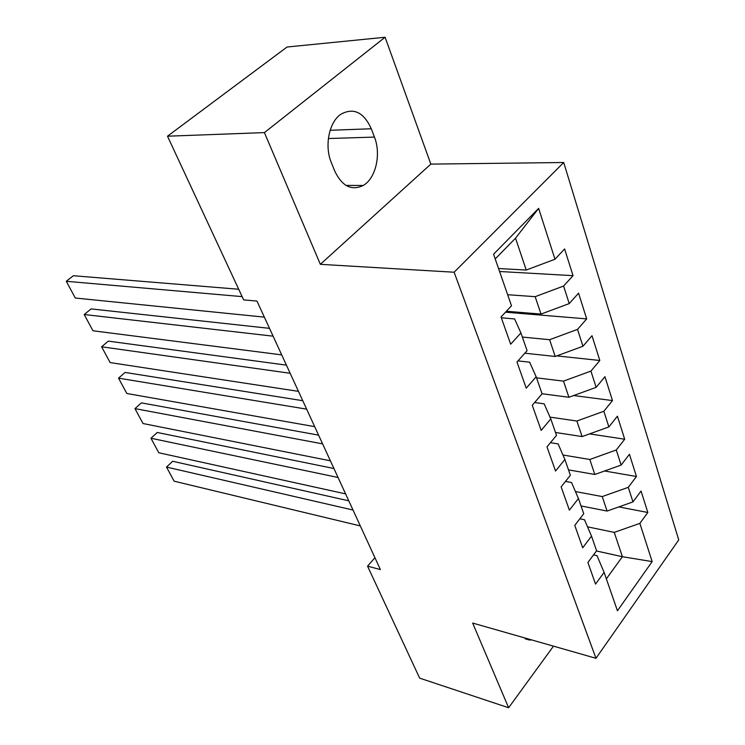<?xml version="1.0" encoding="UTF-8"?>
<svg xmlns="http://www.w3.org/2000/svg" width="745" height="745" viewBox="0 0 745 745"><rect width="100%" height="100%" fill="white"/><g stroke="black" fill="none" stroke-linecap="round" stroke-linejoin="round"><path stroke-width="1.12" d="M385.1 37.25L264.419 132.601L320.35 264.326L430.843 164.114L385.1 37.25L287.03 47.028L167.495 136.205L243.652 299.881L256.969 301.073L380.388 569.58L367.555 566.153L419.659 678.136L508.621 707.75L553.479 646.148M430.843 164.114L563.723 162.503L678.732 539.92L595.981 658.301L454.133 272.223L563.723 162.503M596.456 550.974L622.41 556.72L652.154 561.6L639.871 523.381L647.824 512.486L641.045 491.048L632.971 501.907L628.286 487.332L636.454 476.502L629.441 454.292L621.134 465.085L616.283 449.989L624.683 439.215L617.409 416.194L608.87 426.922L603.841 411.268L612.483 400.577L604.94 376.7L596.149 387.344L590.925 371.094L599.818 360.487L591.996 335.716L582.944 346.257L577.524 329.383L586.688 318.888L578.558 293.158L569.227 303.588L563.593 286.052L573.035 275.669L564.598 248.932L554.978 259.232L526.231 270.044L515.54 238.167L495.22 258.934M652.154 561.6L617.447 610.779L604.102 572.374L596.996 555.649L593.551 554.876M515.54 238.167L538.635 208.376L493.572 254.213L511.489 305.776L501.04 316.96L510.679 344.209L520.923 332.94L527.087 350.69L516.974 362.005L526.231 388.164L536.158 376.784L542.081 393.844L532.275 405.261L541.177 430.405L550.797 418.932L556.496 435.341L546.988 446.851L555.546 471.036L564.887 459.479L570.372 475.273L561.143 486.857L569.385 510.139L578.446 498.517L583.726 513.724L574.768 525.365L582.702 547.798L591.502 536.121L596.596 550.779L587.898 562.475L595.544 584.089L604.102 572.374M538.635 208.376L554.978 259.232M507.643 294.713L535.161 296.678L541.01 314.083L506.377 311.252M563.593 286.052L535.161 296.678M569.227 303.588L541.01 314.083M522.357 337.057L549.605 339.711L555.221 356.464L524.843 353.204M577.524 329.383L549.605 339.711M582.944 346.257L555.221 356.464M520.923 332.94L514.609 318.935L501.329 317.789M536.521 377.845L563.499 381.123L568.91 397.262L542.043 393.742M590.925 371.094L563.499 381.123M596.149 387.344L568.91 397.262M536.158 376.784L529.667 362.21L517.961 360.887M550.006 417.126L576.881 421.027L582.096 436.579L555.5 432.482M603.841 411.268L576.881 421.027M608.87 426.922L582.096 436.579M550.797 418.932L544.157 403.837L534.631 402.524M562.931 454.999L589.789 459.488L594.817 474.481L568.491 469.862M616.283 449.989L589.789 459.488M621.134 465.085L594.817 474.481M564.887 459.479L558.107 443.908L550.434 442.679M575.438 491.551L602.23 496.58L607.091 511.061L581.025 505.948M628.286 487.332L602.23 496.58M632.971 501.907L607.091 511.061M578.446 498.517L571.545 482.518L565.483 481.41M587.535 526.836L614.243 532.386L622.41 556.72L606.346 578.846M639.871 523.381L614.243 532.386M591.502 536.121L584.499 519.74L579.833 518.79M264.419 132.601L167.495 136.205M595.981 658.301L472.656 623.053L508.621 707.75M320.35 264.326L454.133 272.223M374.931 557.716L367.555 566.153M498.545 268.526L526.231 270.044M523.707 637.646L529.602 640.067L531.539 639.88M371.289 128.755C363.709 112.178 353.558 107.345 340.828 114.246C329.02 122.124 324.289 146.048 331.311 162.55L334.71 170.996C342.029 186.222 351.538 191.046 363.225 185.468C375.769 178.474 381.338 154.28 374.456 137.089L371.289 128.755L330.147 130.282M647.824 512.486L618.806 506.917M636.454 476.502L604.577 470.998M624.683 439.215L589.556 433.888M612.483 400.577L573.659 395.539M599.818 360.487L556.766 355.896M586.688 318.888L505.501 312.192M573.035 275.669L499.578 271.497M360.329 525.933L174.125 481.186L166.508 467.068L172.654 461.267L166.508 467.068L353.018 510.036M348.781 500.826L172.654 461.267M345.596 493.888L158.787 452.755L150.956 438.246L157.242 432.472L150.956 438.246L338.053 477.48M333.928 468.503L157.242 432.472M330.389 460.81L143.021 423.533L134.966 408.614L141.401 402.877L318.599 435.145M322.604 443.871L134.966 408.614M314.688 426.652L126.808 393.481L118.529 378.143L125.113 372.435L302.768 400.708M306.642 409.145L118.529 378.143M298.466 391.358L110.13 362.573L101.609 346.788L108.351 341.126L286.415 365.134M290.15 373.273L101.609 346.788M281.694 354.871L92.967 330.771L84.204 314.52L91.114 308.905L269.513 328.359M273.098 336.172L84.204 314.52M264.354 317.137L75.301 298.028L66.268 281.293L73.355 275.724L238.707 289.246M242.144 296.622L66.268 281.293M328.368 138.533L374.456 137.089M525.3 638.837L529.602 640.067M346.062 185.43L363.225 185.468"/></g></svg>
